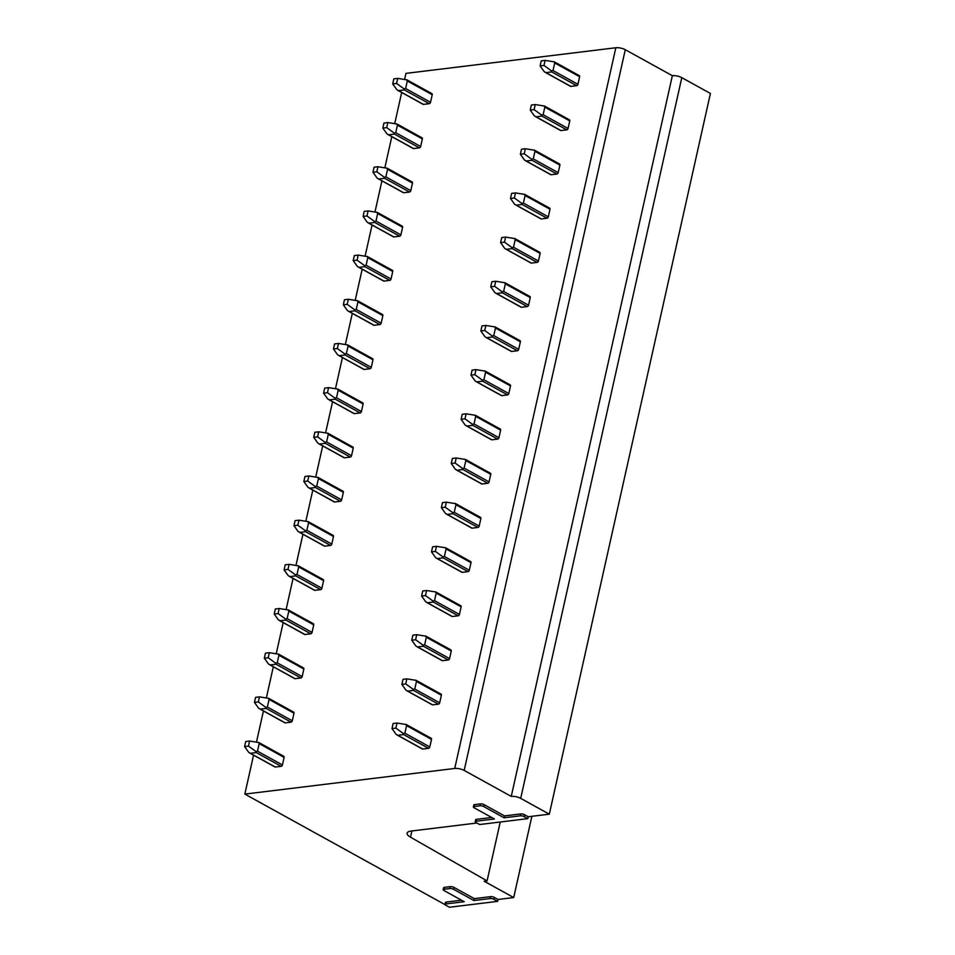 <?xml version="1.0" encoding="UTF-8"?>
<svg xmlns="http://www.w3.org/2000/svg" width="955" height="955" viewBox="0 0 955 955"><rect width="100%" height="100%" fill="white"/><g stroke="black" fill="none" stroke-linecap="round" stroke-linejoin="round"><path stroke-width="1.43" d="M404.622 79.313L405.947 73.38L615.832 47.75A6.828 2.208 12.6 0 1 625.286 49.708L672.356 75.696A6.828 2.208 12.6 0 1 681.798 77.653L710.413 93.459L549.316 814.173L528.222 816.752L524.534 814.711A2.734 0.883 -167.4 0 0 520.762 813.923L504.503 815.916L484.197 804.695A2.734 0.883 -167.4 0 0 480.425 803.919L474.623 804.623A2.734 0.883 -167.4 0 0 473.799 805.053L473.37 806.939A2.734 0.883 12.6 0 1 474.193 806.521L474.623 804.623M476.903 823.019L411.199 831.041A13.668 4.405 12.6 0 0 407.093 833.154A13.668 4.405 12.6 0 0 410.519 837.189L487.074 880.892L484.173 881.25L513.706 897.557L498.044 899.479L494.344 897.437A2.734 0.883 -167.4 0 0 490.572 896.65L474.325 898.631L454.019 887.422A2.734 0.883 -167.4 0 0 450.235 886.646L444.433 887.35A2.734 0.883 -167.4 0 0 443.609 887.768L443.192 889.666A2.734 0.883 12.6 0 1 444.003 889.248L444.433 887.35M528.222 816.752L527.805 818.638L479.637 824.523L475.948 822.482A2.734 0.883 12.6 0 1 475.22 821.658A2.734 0.883 12.6 0 1 476.032 821.228L476.461 819.33A2.734 0.883 -167.4 0 0 475.638 819.76L475.22 821.658M491.682 817.48L476.461 819.33M461.492 900.207L446.272 902.057A2.734 0.883 -167.4 0 0 445.448 902.487L445.03 904.385A2.734 0.883 12.6 0 1 445.854 903.955L446.272 902.057M445.102 904.672L244.85 794.094L454.735 768.465A6.828 2.208 12.6 0 1 464.178 770.422L511.247 796.41A6.828 2.208 12.6 0 1 520.702 798.368L549.316 814.173M527.805 818.638L524.116 816.597L524.534 814.711M473.37 806.939A2.734 0.883 12.6 0 0 474.11 807.775L494.415 818.984L476.032 821.228M524.116 816.597A2.734 0.883 12.6 0 0 520.332 815.821L504.085 817.802L483.779 806.593A2.734 0.883 12.6 0 0 479.995 805.805L474.193 806.521M445.03 904.385A2.734 0.883 12.6 0 0 445.758 905.209L449.447 907.25L497.615 901.365L493.926 899.324L494.344 897.437M443.192 889.666A2.734 0.883 12.6 0 0 443.92 890.502L464.226 901.711L445.854 903.955M493.926 899.324A2.734 0.883 12.6 0 0 490.142 898.548L473.895 900.529L453.589 889.32A2.734 0.883 12.6 0 0 449.817 888.532L444.003 889.248M504.085 817.802L504.503 815.916M497.615 901.365L498.044 899.479M531.875 816.298L513.706 897.557M500.241 822.004L487.074 880.892M672.356 75.696L511.247 796.41M401.685 92.492L394.749 123.493M391.801 136.672L384.877 167.662M381.928 180.853L375.005 211.843M372.056 225.022L365.132 256.024M362.184 269.203L355.248 300.192M352.311 313.383L345.376 344.373M342.427 357.552L335.503 388.554M332.555 401.733L325.631 432.722M322.683 445.913L315.759 476.903M312.81 490.094L305.875 521.084M302.926 534.263L296.002 565.264M293.054 578.444L286.13 609.433M283.181 622.624L276.258 653.614M273.309 666.793L266.385 697.795M263.437 710.974L256.501 741.963M253.553 755.154L244.85 794.094M412.966 148.216A1.361 0.871 -61.1 0 0 413.611 148.574L419.412 147.858A1.361 0.871 -61.1 0 0 420.654 146.485L422.349 138.905A1.361 0.871 -61.1 0 0 422.038 137.83L396.803 123.887M403.094 192.397A1.361 0.871 -61.1 0 0 403.726 192.743L409.54 192.039A1.361 0.871 -61.1 0 0 410.781 190.654L412.476 183.085A1.361 0.871 -61.1 0 0 412.166 181.999L386.93 168.068M393.221 236.565A1.361 0.871 -61.1 0 0 393.854 236.924L399.656 236.219A1.361 0.871 -61.1 0 0 400.909 234.835L402.604 227.254A1.361 0.871 -61.1 0 0 402.294 226.18L377.058 212.249M383.349 280.746A1.361 0.871 -61.1 0 0 383.982 281.104L389.783 280.388A1.361 0.871 -61.1 0 0 391.037 279.015L392.732 271.435A1.361 0.871 -61.1 0 0 392.421 270.361L367.174 256.418M373.477 324.927A1.361 0.871 -61.1 0 0 374.109 325.273L379.911 324.569A1.361 0.871 -61.1 0 0 381.164 323.184L382.848 315.616A1.361 0.871 -61.1 0 0 382.549 314.541L357.301 300.598M363.592 369.108A1.361 0.871 -61.1 0 0 364.237 369.454L370.039 368.749A1.361 0.871 -61.1 0 0 371.28 367.365L372.975 359.796A1.361 0.871 -61.1 0 0 372.665 358.71L347.429 344.779M353.72 413.276A1.361 0.871 -61.1 0 0 354.353 413.634L360.166 412.918A1.361 0.871 -61.1 0 0 361.408 411.545L363.103 403.965A1.361 0.871 -61.1 0 0 362.793 402.891L337.557 388.948M343.848 457.457A1.361 0.871 -61.1 0 0 344.48 457.803L350.282 457.099A1.361 0.871 -61.1 0 0 351.536 455.714L353.231 448.146A1.361 0.871 -61.1 0 0 352.92 447.071L327.684 433.128M333.975 501.638A1.361 0.871 -61.1 0 0 334.608 501.984L340.41 501.28A1.361 0.871 -61.1 0 0 341.663 499.895L343.358 492.326A1.361 0.871 -61.1 0 0 343.048 491.24L317.8 477.309M324.103 545.806A1.361 0.871 -61.1 0 0 324.736 546.164L330.537 545.448A1.361 0.871 -61.1 0 0 331.791 544.075L333.474 536.495A1.361 0.871 -61.1 0 0 333.176 535.421L307.928 521.478M314.219 589.987A1.361 0.871 -61.1 0 0 314.863 590.333L320.665 589.629A1.361 0.871 -61.1 0 0 321.907 588.244L323.602 580.676A1.361 0.871 -61.1 0 0 323.291 579.601L298.056 565.658M304.347 634.168A1.361 0.871 -61.1 0 0 304.979 634.514L310.781 633.81A1.361 0.871 -61.1 0 0 312.034 632.425L313.729 624.857A1.361 0.871 -61.1 0 0 313.419 623.77L288.183 609.839M294.474 678.337A1.361 0.871 -61.1 0 0 295.107 678.695L300.909 677.978A1.361 0.871 -61.1 0 0 302.162 676.606L303.857 669.025A1.361 0.871 -61.1 0 0 303.547 667.951L278.311 654.008M284.602 722.517A1.361 0.871 -61.1 0 0 285.235 722.875L291.036 722.159A1.361 0.871 -61.1 0 0 292.29 720.786L293.985 713.206A1.361 0.871 -61.1 0 0 293.674 712.132L268.427 698.189M274.718 766.698A1.361 0.871 -61.1 0 0 275.362 767.044L281.164 766.34A1.361 0.871 -61.1 0 0 282.417 764.955L284.101 757.387A1.361 0.871 -61.1 0 0 283.802 756.312L258.554 742.369M578.945 75.588A1.361 0.871 118.9 0 1 579.625 76.722L577.93 84.303A1.361 0.871 118.9 0 1 576.677 85.675L570.875 86.392A1.361 0.871 118.9 0 1 570.242 86.034M569.061 119.757A1.361 0.871 118.9 0 1 569.753 120.903L568.058 128.471A1.361 0.871 118.9 0 1 566.804 129.856L561.003 130.56A1.361 0.871 118.9 0 1 560.37 130.214M559.188 163.938A1.361 0.871 118.9 0 1 559.881 165.084L558.186 172.652A1.361 0.871 118.9 0 1 556.932 174.037L551.131 174.741A1.361 0.871 118.9 0 1 550.498 174.395M549.316 208.118A1.361 0.871 118.9 0 1 549.996 209.252L548.313 216.833A1.361 0.871 118.9 0 1 547.06 218.206L541.258 218.922A1.361 0.871 118.9 0 1 540.614 218.564M539.444 252.287A1.361 0.871 118.9 0 1 540.124 253.433L538.429 261.013A1.361 0.871 118.9 0 1 537.188 262.386L531.386 263.103A1.361 0.871 118.9 0 1 530.741 262.744M529.571 296.468A1.361 0.871 118.9 0 1 530.252 297.614L528.557 305.182A1.361 0.871 118.9 0 1 527.303 306.567L521.502 307.271A1.361 0.871 118.9 0 1 520.869 306.925M519.687 340.649A1.361 0.871 118.9 0 1 520.38 341.795L518.684 349.363A1.361 0.871 118.9 0 1 517.431 350.748L511.629 351.452A1.361 0.871 118.9 0 1 510.997 351.106M509.815 384.817A1.361 0.871 118.9 0 1 510.507 385.963L508.812 393.544A1.361 0.871 118.9 0 1 507.559 394.916L501.757 395.633A1.361 0.871 118.9 0 1 501.124 395.275M499.943 428.998A1.361 0.871 118.9 0 1 500.623 430.144L498.94 437.712A1.361 0.871 118.9 0 1 497.686 439.097L491.885 439.801A1.361 0.871 118.9 0 1 491.24 439.455M490.07 473.179A1.361 0.871 118.9 0 1 490.751 474.325L489.056 481.893A1.361 0.871 118.9 0 1 487.814 483.278L482.012 483.982A1.361 0.871 118.9 0 1 481.368 483.636M480.198 517.347A1.361 0.871 118.9 0 1 480.878 518.493L479.183 526.074A1.361 0.871 118.9 0 1 477.93 527.447L472.128 528.163A1.361 0.871 118.9 0 1 471.495 527.805M470.314 561.528A1.361 0.871 118.9 0 1 471.006 562.674L469.311 570.242A1.361 0.871 118.9 0 1 468.057 571.627L462.256 572.332A1.361 0.871 118.9 0 1 461.623 571.985M460.441 605.709A1.361 0.871 118.9 0 1 461.134 606.855L459.439 614.423A1.361 0.871 118.9 0 1 458.185 615.808L452.384 616.512A1.361 0.871 118.9 0 1 451.751 616.166M450.569 649.889A1.361 0.871 118.9 0 1 451.249 651.024L449.566 658.604A1.361 0.871 118.9 0 1 448.313 659.977L442.511 660.693A1.361 0.871 118.9 0 1 441.867 660.335M440.697 694.058A1.361 0.871 118.9 0 1 441.377 695.204L439.682 702.773A1.361 0.871 118.9 0 1 438.44 704.157L432.639 704.862A1.361 0.871 118.9 0 1 431.994 704.515M430.824 738.239A1.361 0.871 118.9 0 1 431.505 739.385L429.81 746.953A1.361 0.871 118.9 0 1 428.556 748.338L422.755 749.042A1.361 0.871 118.9 0 1 422.122 748.696M422.85 104.035A1.361 0.871 -61.1 0 0 423.483 104.393L429.284 103.677A1.361 0.871 -61.1 0 0 430.538 102.304L432.221 94.724A1.361 0.871 -61.1 0 0 431.923 93.65L406.675 79.707M430.538 102.304L405.612 88.54L404.049 88.875L404.359 89.925L398.557 90.63L396.874 89.746L392.708 83.909L396.576 83.443L397.71 78.394L393.842 78.859L392.708 83.909M423.483 104.393L396.874 89.746M404.049 88.875L396.576 83.443M405.612 88.54L407.308 80.972L406.627 79.826L397.71 78.394M420.654 146.485L395.74 132.721L394.176 133.043L394.487 134.094L388.685 134.81L387.002 133.927L382.836 128.089L386.703 127.612L387.837 122.562L383.958 123.04L382.836 128.089M413.611 148.574L387.002 133.927M394.176 133.043L386.703 127.612M395.74 132.721L397.435 125.141L396.743 124.007L387.837 122.562M410.781 190.654L385.868 176.902L384.304 177.224L384.614 178.275L378.813 178.991L377.13 178.107L372.963 172.27L376.831 171.793L377.953 166.743L374.085 167.221L372.963 172.27M403.726 192.743L377.13 178.107M384.304 177.224L376.831 171.793M385.868 176.902L387.563 169.322L386.87 168.175L377.953 166.743M400.909 234.835L375.995 221.071L374.432 221.405L374.742 222.455L368.94 223.16L367.257 222.276L363.091 216.439L366.959 215.973L368.081 210.924L364.213 211.389L363.091 216.439M393.854 236.924L367.257 222.276M374.432 221.405L366.959 215.973M375.995 221.071L377.679 213.502L376.998 212.356L368.081 210.924M391.037 279.015L366.111 265.251L364.547 265.586L364.87 266.636L359.068 267.34L357.385 266.457L353.207 260.62L357.075 260.142L358.209 255.092L354.341 255.57L353.207 260.62M383.982 281.104L357.385 266.457M364.547 265.586L357.075 260.142M366.111 265.251L367.806 257.671L367.126 256.537L358.209 255.092M381.164 323.184L356.239 309.432L354.675 309.754L354.985 310.805L349.184 311.521L347.501 310.638L343.334 304.8L347.202 304.323L348.336 299.273L344.469 299.751L343.334 304.8M374.109 325.273L347.501 310.638M354.675 309.754L347.202 304.323M356.239 309.432L357.934 301.852L357.254 300.706L348.336 299.273M371.28 367.365L346.367 353.601L344.803 353.935L345.113 354.985L339.312 355.69L337.628 354.806L333.462 348.969L337.33 348.503L338.464 343.454L334.584 343.919L333.462 348.969M364.237 369.454L337.628 354.806M344.803 353.935L337.33 348.503M346.367 353.601L348.062 346.032L347.369 344.886L338.464 343.454M361.408 411.545L336.494 397.781L334.93 398.116L335.241 399.166L329.439 399.87L327.756 398.987L323.59 393.15L327.458 392.672L328.58 387.635L324.712 388.1L323.59 393.15M354.353 413.634L327.756 398.987M334.93 398.116L327.458 392.672M336.494 397.781L338.189 390.213L337.497 389.067L328.58 387.635M351.536 455.714L326.622 441.962L325.046 442.284L325.369 443.335L319.567 444.051L317.884 443.168L313.718 437.33L317.585 436.853L318.707 431.803L314.84 432.281L313.718 437.33M344.48 457.803L317.884 443.168M325.046 442.284L317.585 436.853M326.622 441.962L328.305 434.382L327.625 433.236L318.707 431.803M341.663 499.895L316.738 486.131L315.174 486.465L315.496 487.516L309.695 488.22L308.011 487.337L303.833 481.499L307.701 481.034L308.835 475.984L304.967 476.461L303.833 481.499M334.608 501.984L308.011 487.337M315.174 486.465L307.701 481.034M316.738 486.131L318.433 478.562L317.752 477.416L308.835 475.984M331.791 544.075L306.865 530.312L305.302 530.646L305.612 531.696L299.81 532.401L298.127 531.517L293.961 525.68L297.829 525.214L298.963 520.165L295.095 520.63L293.961 525.68M324.736 546.164L298.127 531.517M305.302 530.646L297.829 525.214M306.865 530.312L308.561 522.743L307.88 521.597L298.963 520.165M321.907 588.244L296.993 574.492L295.429 574.815L295.74 575.865L289.938 576.581L288.255 575.698L284.089 569.86L287.956 569.383L289.09 564.333L285.211 564.811L284.089 569.86M314.863 590.333L288.255 575.698M295.429 574.815L287.956 569.383M296.993 574.492L298.688 566.912L297.996 565.778L289.09 564.333M312.034 632.425L287.121 618.661L285.557 618.995L285.867 620.046L280.066 620.75L278.382 619.867L274.216 614.041L278.084 613.564L279.206 608.514L275.338 608.992L274.216 614.041M304.979 634.514L278.382 619.867M285.557 618.995L278.084 613.564M287.121 618.661L288.816 611.093L288.124 609.947L279.206 608.514M302.162 676.606L277.237 662.842L275.673 663.176L275.995 664.226L270.193 664.931L268.51 664.047L264.332 658.21L268.212 657.744L269.334 652.695L265.466 653.16L264.332 658.21M295.107 678.695L268.51 664.047M275.673 663.176L268.212 657.744M277.237 662.842L278.932 655.273L278.251 654.127L269.334 652.695M292.29 720.786L267.364 707.022L265.8 707.345L266.123 708.395L260.321 709.111L258.638 708.228L254.46 702.391L258.328 701.913L259.462 696.864L255.594 697.341L254.46 702.391M285.235 722.875L258.638 708.228M265.8 707.345L258.328 701.913M267.364 707.022L269.059 699.442L268.379 698.308L259.462 696.864M282.417 764.955L257.492 751.203L255.928 751.525L256.238 752.576L250.437 753.292L248.754 752.409L244.587 746.571L248.455 746.094L249.589 741.044L245.722 741.522L244.587 746.571M275.362 767.044L248.754 752.409M255.928 751.525L248.455 746.094M257.492 751.203L259.187 743.623L258.507 742.477L249.589 741.044M570.875 86.392L544.278 71.744L540.112 65.907L543.98 65.441L545.102 60.392L541.234 60.857L540.112 65.907M577.93 84.303L553.017 70.539L551.453 70.873L551.763 71.923L545.962 72.628L544.278 71.744M551.453 70.873L543.98 65.441M553.017 70.539L554.712 62.97L554.019 61.824L545.102 60.392M561.003 130.56L534.406 115.925L530.228 110.088L534.108 109.61L535.23 104.561L531.362 105.038L530.228 110.088M568.058 128.471L543.132 114.719L541.569 115.042L541.891 116.092L536.089 116.808L534.406 115.925M541.569 115.042L534.108 109.61M543.132 114.719L544.827 107.139L544.147 106.005L535.23 104.561M551.131 174.741L524.534 160.094L520.356 154.268L524.223 153.791L525.357 148.741L521.49 149.219L520.356 154.268M558.186 172.652L533.26 158.888L531.696 159.222L532.019 160.273L526.217 160.977L524.534 160.094M531.696 159.222L524.223 153.791M533.26 158.888L534.955 151.32L534.275 150.174L525.357 148.741M541.258 218.922L514.649 204.275L510.483 198.437L514.351 197.972L515.485 192.922L511.617 193.388L510.483 198.437M548.313 216.833L523.388 203.069L521.824 203.403L522.134 204.454L516.333 205.158L514.649 204.275M521.824 203.403L514.351 197.972M523.388 203.069L525.083 195.5L524.402 194.354L515.485 192.922M531.386 263.103L504.777 248.455L500.611 242.618L504.479 242.14L505.613 237.091L501.733 237.568L500.611 242.618M538.429 261.013L513.515 247.25L511.952 247.584L512.262 248.622L506.46 249.339L504.777 248.455M511.952 247.584L504.479 242.14M513.515 247.25L515.211 239.669L514.518 238.535L505.613 237.091M521.502 307.271L494.905 292.636L490.739 286.798L494.606 286.321L495.729 281.271L491.861 281.749L490.739 286.798M528.557 305.182L503.643 291.43L502.079 291.753L502.39 292.803L496.588 293.519L494.905 292.636M502.079 291.753L494.606 286.321M503.643 291.43L505.326 283.85L504.646 282.704L495.729 281.271M511.629 351.452L485.033 336.805L480.854 330.967L484.734 330.502L485.856 325.452L481.989 325.918L480.854 330.967M518.684 349.363L493.759 335.599L492.195 335.933L492.517 336.984L486.716 337.688L485.033 336.805M492.195 335.933L484.734 330.502M493.759 335.599L495.454 328.031L494.774 326.885L485.856 325.452M501.757 395.633L475.16 380.985L470.982 375.148L474.85 374.67L475.984 369.633L472.116 370.098L470.982 375.148M508.812 393.544L483.887 379.78L482.323 380.114L482.645 381.164L476.832 381.869L475.16 380.985M482.323 380.114L474.85 374.67M483.887 379.78L485.582 372.211L484.901 371.065L475.984 369.633M491.885 439.801L465.276 425.166L461.11 419.329L464.978 418.851L466.112 413.802L462.244 414.279L461.11 419.329M498.94 437.712L474.014 423.96L472.45 424.283L472.761 425.333L466.959 426.049L465.276 425.166M472.45 424.283L464.978 418.851M474.014 423.96L475.709 416.38L475.017 415.234L466.112 413.802M482.012 483.982L455.404 469.335L451.238 463.497L455.105 463.032L456.227 457.982L452.36 458.448L451.238 463.497M489.056 481.893L464.142 468.129L462.578 468.463L462.889 469.514L457.087 470.218L455.404 469.335M462.578 468.463L455.105 463.032M464.142 468.129L465.837 460.561L465.145 459.415L456.227 457.982M472.128 528.163L445.531 513.515L441.365 507.678L445.233 507.212L446.355 502.163L442.487 502.628L441.365 507.678M479.183 526.074L454.27 512.31L452.706 512.644L453.016 513.695L447.215 514.399L445.531 513.515M452.706 512.644L445.233 507.212M454.27 512.31L455.953 504.741L455.272 503.595L446.355 502.163M462.256 572.332L435.659 557.696L431.481 551.859L435.361 551.381L436.483 546.332L432.615 546.809L431.481 551.859M469.311 570.242L444.385 556.49L442.822 556.813L443.144 557.863L437.342 558.58L435.659 557.696M442.822 556.813L435.361 551.381M444.385 556.49L446.081 548.91L445.4 547.764L436.483 546.332M452.384 616.512L425.787 601.865L421.609 596.039L425.476 595.562L426.61 590.512L422.743 590.99L421.609 596.039M459.439 614.423L434.513 600.659L432.949 600.993L433.272 602.044L427.458 602.748L425.787 601.865M432.949 600.993L425.476 595.562M434.513 600.659L436.208 593.091L435.528 591.945L426.61 590.512M442.511 660.693L415.903 646.046L411.736 640.208L415.604 639.743L416.738 634.693L412.87 635.159L411.736 640.208M449.566 658.604L424.641 644.84L423.077 645.174L423.387 646.225L417.586 646.929L415.903 646.046M423.077 645.174L415.604 639.743M424.641 644.84L426.336 637.272L425.644 636.125L416.738 634.693M432.639 704.862L406.03 690.226L401.864 684.389L405.732 683.911L406.854 678.862L402.986 679.339L401.864 684.389M439.682 702.773L414.768 689.021L413.205 689.343L413.515 690.393L407.713 691.11L406.03 690.226M413.205 689.343L405.732 683.911M414.768 689.021L416.464 681.44L415.771 680.306L406.854 678.862M422.755 749.042L396.158 734.407L391.992 728.57L395.859 728.092L396.982 723.042L393.114 723.52L391.992 728.57M429.81 746.953L404.896 733.189L403.332 733.524L403.643 734.574L397.841 735.278L396.158 734.407M403.332 733.524L395.859 728.092M404.896 733.189L406.579 725.621L405.899 724.475L396.982 723.042M473.895 900.529L474.325 898.631M479.995 805.805L480.425 803.919M483.779 806.593L484.197 804.695M520.332 815.821L520.762 813.923M411.915 830.957L410.519 837.189M681.798 77.653L520.702 798.368M625.286 49.708L464.178 770.422M615.832 47.75L454.735 768.465M429.284 103.677L404.359 89.925M432.221 94.724L407.308 80.972M419.412 147.858L394.487 134.094M422.349 138.905L397.435 125.141M409.54 192.039L384.614 178.275M412.476 183.085L387.563 169.322M399.656 236.219L374.742 222.455M402.604 227.254L377.679 213.502M389.783 280.388L364.87 266.636M392.732 271.435L367.806 257.671M379.911 324.569L354.985 310.805M382.848 315.616L357.934 301.852M370.039 368.749L345.113 354.985M372.975 359.796L348.062 346.032M360.166 412.918L335.241 399.166M363.103 403.965L338.189 390.213M350.282 457.099L325.369 443.335M353.231 448.146L328.305 434.382M340.41 501.28L315.496 487.516M343.358 492.326L318.433 478.562M330.537 545.448L305.612 531.696M333.474 536.495L308.561 522.743M320.665 589.629L295.74 575.865M323.602 580.676L298.688 566.912M310.781 633.81L285.867 620.046M313.729 624.857L288.816 611.093M300.909 677.978L275.995 664.226M303.857 669.025L278.932 655.273M291.036 722.159L266.123 708.395M293.985 713.206L269.059 699.442M281.164 766.34L256.238 752.576M284.101 757.387L259.187 743.623M576.677 85.675L551.763 71.923M579.625 76.722L554.712 62.97M566.804 129.856L541.891 116.092M569.753 120.903L544.827 107.139M556.932 174.037L532.019 160.273M559.881 165.084L534.955 151.32M547.06 218.206L522.134 204.454M549.996 209.252L525.083 195.5M537.188 262.386L512.262 248.622M540.124 253.433L515.211 239.669M527.303 306.567L502.39 292.803M530.252 297.614L505.326 283.85M517.431 350.748L492.517 336.984M520.38 341.795L495.454 328.031M507.559 394.916L482.645 381.164M510.507 385.963L485.582 372.211M497.686 439.097L472.761 425.333M500.623 430.144L475.709 416.38M487.814 483.278L462.889 469.514M490.751 474.325L465.837 460.561M477.93 527.447L453.016 513.695M480.878 518.493L455.953 504.741M468.057 571.627L443.144 557.863M471.006 562.674L446.081 548.91M458.185 615.808L433.272 602.044M461.134 606.855L436.208 593.091M448.313 659.977L423.387 646.225M451.249 651.024L426.336 637.272M438.44 704.157L413.515 690.393M441.377 695.204L416.464 681.44M428.556 748.338L403.643 734.574M431.505 739.385L406.579 725.621M449.817 888.532L450.235 886.646M453.589 889.32L454.019 887.422M490.142 898.548L490.572 896.65M423.101 104.322L398.175 90.558M413.229 148.503L388.303 134.739M403.356 192.683L378.431 178.919M393.484 236.852L368.558 223.088M383.6 281.033L358.674 267.269M373.727 325.213L348.802 311.449M363.855 369.382L338.93 355.618M353.983 413.563L329.057 399.799M344.098 457.743L319.185 443.98M334.226 501.924L309.301 488.16M324.354 546.093L299.428 532.329M314.482 590.274L289.556 576.51M304.609 634.454L279.684 620.69M294.725 678.623L269.799 664.859M284.853 722.804L259.927 709.04M274.98 766.984L250.055 753.22M545.58 72.556L570.505 86.32M554.079 61.705L579.315 75.648M535.695 116.737L560.621 130.501M544.207 105.886L569.443 119.829M525.823 160.918L550.749 174.681M534.323 150.066L559.57 163.997M515.951 205.086L540.876 218.85M524.45 194.247L549.698 208.178M506.078 249.267L531.004 263.031M514.578 238.416L539.814 252.359M496.206 293.448L521.132 307.212M504.706 282.596L529.941 296.539M486.322 337.616L511.247 351.38M494.833 326.777L520.069 340.708M476.45 381.797L501.375 395.561M484.949 370.946L510.197 384.889M466.577 425.978L491.503 439.742M475.077 415.127L500.325 429.07M456.705 470.158L481.63 483.91M465.204 459.307L490.44 473.238M446.833 514.327L471.758 528.091M455.332 503.476L480.568 517.419M436.948 558.508L461.874 572.272M445.46 547.657L470.696 561.6M427.076 602.689L452.002 616.452M435.576 591.837L460.823 605.768M417.204 646.857L442.129 660.621M425.703 636.006L450.951 649.949M407.331 691.038L432.257 704.802M415.831 680.187L441.067 694.13M397.459 735.219L422.385 748.983M405.959 724.367L431.194 738.299"/></g></svg>
